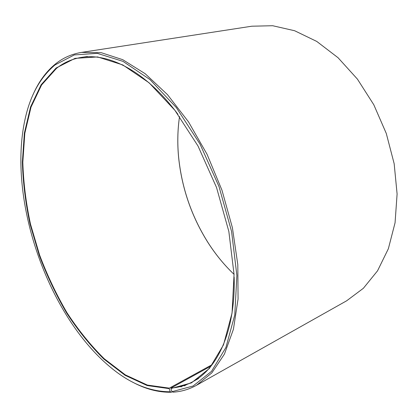<?xml version="1.0" encoding="UTF-8"?>
<svg xmlns="http://www.w3.org/2000/svg" width="418" height="418" viewBox="0 0 418 418"><rect width="100%" height="100%" fill="white"/><g stroke="black" fill="none" stroke-linecap="round" stroke-linejoin="round"><path stroke-width="0.63" d="M212.14 364.658L169.342 388.139L147.376 385.072L125.363 374.894L104.186 358.707C90.706 345.373 78.297 330.037 66.958 312.69C56.367 294.512 47.244 275.3 39.6 255.043L30.483 224.079C26 203.138 23.445 182.53 22.823 162.247L24.824 133.29L31.026 107.112L41.586 84.985L56.514 68.338C63.724 62.622 71.953 58.985 81.207 57.433C108.936 52.558 146.384 71.744 177.927 114.318M234.143 277.066C235.6 330.037 217.971 368.237 193.142 381.519C186.141 385.354 178.768 387.533 171.019 388.045L211.069 366.037M169.342 388.139L169.185 388.635L170.288 391.765L171.286 392.246L172.169 391.76M180.921 386.906L182.645 385.95M171.286 392.246C158.338 392.481 145.323 389.043 132.234 381.937M33.022 94.698C38.56 81.918 46.037 71.671 55.463 63.959C63.045 57.851 71.739 54 81.541 52.396L101.255 52.694L122.74 59.685L145.156 73.693L167.472 94.62L188.502 121.863L207.041 154.263L221.963 190.19L232.392 227.674L237.805 264.604L238.067 299.022L233.427 329.259L224.429 354.114L211.848 372.872L196.517 385.276C189.088 389.388 181.255 391.687 173.015 392.168L172.007 391.682L170.868 388.547L191.454 382.872L209.475 368.378L223.484 344.902L232.058 313.056L234.054 274.396L228.845 231.457L216.534 187.494L198.027 146.044L174.902 110.336L149.137 82.832L122.772 64.921L97.608 56.937L75.057 58.348L56.08 68.045L41.136 84.744L30.566 106.93L24.364 133.175L22.368 162.194C23 182.52 25.561 203.174 30.059 224.163L39.198 255.184C46.858 275.483 55.996 294.742 66.608 312.962C77.962 330.345 90.392 345.723 103.904 359.093L125.118 375.327L147.178 385.548L169.185 388.635M170.288 391.765C150.219 391.781 130.484 383.776 111.078 367.746C47.579 315.757 7.258 199.015 25.132 118.921C30.284 95.398 40.232 77.408 54.988 64.947L74.305 54.925L97.295 53.342L122.991 61.362L149.963 79.561L176.349 107.614L200.039 144.116L218.995 186.538L231.588 231.541L236.875 275.472L234.77 314.979L225.919 347.468L211.529 371.351L193.059 386.023L172.007 391.682M184.322 385.887L186.752 384.534M81.541 52.396L251.814 26.209L272.682 25.728L294.622 30.733L316.755 41.429L338.047 57.715L357.421 79.112L373.802 104.751L386.279 133.436L394.164 163.704L397.1 193.994L395.062 222.784L388.359 248.741L377.548 270.812L363.367 288.295L346.653 300.798L196.517 385.276M178.638 157.67C181.835 188.225 191.601 216.508 207.945 242.518C215.536 254.416 224.236 265.028 234.054 274.349C224.267 265.033 215.589 254.442 208.018 242.571C191.648 216.519 181.861 188.189 178.664 157.581C177.295 143.573 177.587 129.883 179.536 116.512C177.566 129.904 177.269 143.625 178.638 157.67L178.664 157.581M193.142 381.519L198.613 378.478M81.207 57.433L87.383 56.451"/></g></svg>
